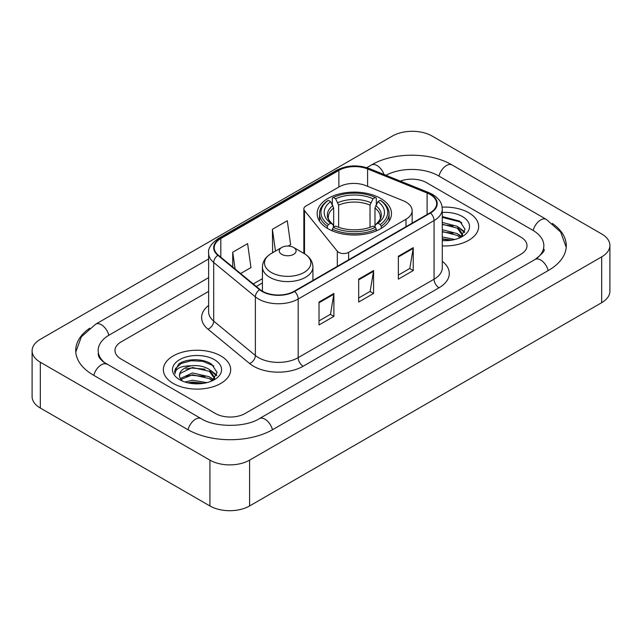 <?xml version="1.0" encoding="UTF-8"?>
<svg xmlns="http://www.w3.org/2000/svg" width="642" height="642" viewBox="0 0 642 642"><rect width="100%" height="100%" fill="white"/><g stroke="black" fill="none" stroke-linecap="round" stroke-linejoin="round"><path stroke-width="0.96" d="M405.985 202.07A21.042 12.15 0 0 0 403.176 200.713L365.844 185.618A21.042 12.15 0 0 0 338.896 186.982L305.905 206.026A7.014 4.053 0 0 0 303.851 208.891A7.014 4.053 0 0 0 304.509 210.6L337.315 251.215A7.014 4.053 0 0 0 348.63 252.362L405.985 219.251A21.042 12.15 0 0 0 412.148 210.664A21.042 12.15 0 0 0 405.985 202.07M380.61 198.402A37.172 21.459 0 0 0 340.099 193.748A37.172 21.459 0 0 0 317.156 213.577A37.172 21.459 0 0 0 328.038 228.753A37.172 21.459 0 0 0 368.548 233.399A37.172 21.459 0 0 0 391.492 213.577A37.172 21.459 0 0 0 380.61 198.402M468.78 212.775A33.665 19.437 0 0 0 442.145 207.149A33.665 19.437 0 0 1 468.78 212.775A33.665 19.437 0 0 1 478.643 226.514A33.665 19.437 0 0 0 468.78 212.775M220.824 355.933A33.665 19.437 0 0 0 184.142 351.72A33.665 19.437 0 0 0 163.357 369.672A33.665 19.437 0 0 0 173.22 383.418A33.665 19.437 0 0 0 209.902 387.632A33.665 19.437 0 0 0 230.687 369.672A33.665 19.437 0 0 0 220.824 355.933A33.665 19.437 0 0 0 184.142 351.72A33.665 19.437 0 0 0 163.357 369.672A33.665 19.437 0 0 0 173.22 383.418A33.665 19.437 0 0 0 209.902 387.632A33.665 19.437 0 0 0 230.687 369.672A33.665 19.437 0 0 0 220.824 355.933M430.1 194.454A22.446 12.96 180 0 1 436.672 203.61A22.446 12.96 180 0 1 430.1 212.775L294.221 291.219A22.446 12.96 180 0 1 259.97 289.494L218.304 255.139A22.446 12.96 180 0 1 214.243 247.708A22.446 12.96 180 0 1 220.816 238.543L338.864 170.395A22.446 12.96 180 0 1 367.601 168.942L427.107 193.001A22.446 12.96 180 0 1 430.1 194.454M430.493 194.221A23 13.281 0 0 0 427.428 192.736L367.922 168.677A23 13.281 0 0 0 338.462 170.17L220.423 238.318A23 13.281 0 0 0 217.847 255.323L259.512 289.678A23 13.281 0 0 0 294.614 291.452L430.493 213A23 13.281 0 0 0 430.493 194.221M319.018 302.045L319.018 324.948L333.896 316.362L333.896 293.458L319.018 302.045M319.018 320.888L330.478 314.275L333.832 294.221A5.609 3.242 -120 0 0 333.896 293.458M330.373 314.331L333.896 316.362M398.361 256.238L398.361 279.142L413.239 270.555L413.239 247.643L398.361 256.238M398.361 275.081L409.821 268.46L413.175 248.406A5.609 3.242 -120 0 0 413.239 247.643M409.716 268.517L413.239 270.555M358.685 279.142L358.685 302.045L373.564 293.458L373.564 270.555L358.685 279.142M358.685 297.984L370.145 291.364L373.508 271.309A5.609 3.242 -120 0 0 373.564 270.555M370.049 291.428L373.564 293.458M442.282 245.894A33.665 19.437 0 0 0 478.643 226.514A33.665 19.437 0 0 1 442.282 245.894M215.375 413.48A21.042 12.15 0 0 0 245.124 413.48L520.855 254.288A21.042 12.15 0 0 0 527.01 245.701A21.042 12.15 0 0 0 520.855 237.115L426.625 182.713A21.042 12.15 0 0 0 400.335 181.1A21.042 12.15 0 0 1 426.625 182.713L520.855 237.115A21.042 12.15 0 0 1 527.01 245.701A21.042 12.15 0 0 1 520.855 254.288L245.124 413.48A21.042 12.15 0 0 1 215.375 413.48L121.145 359.079L215.375 413.48M208.634 291.388L121.145 341.897A21.042 12.15 0 0 0 114.99 350.492A21.042 12.15 0 0 0 121.145 359.079A21.042 12.15 0 0 1 114.99 350.492A21.042 12.15 0 0 1 121.145 341.897L208.634 291.388M240.622 273.54L250.966 267.57L247.603 243.639L232.725 252.226L232.725 267.032M288.218 246.063L290.633 244.666L287.279 220.736L272.401 229.322L272.641 252.089M273.299 252.338L272.401 252.001M272.401 229.322L275.458 251.094M232.725 252.226L235.076 268.966M536.848 258.365A37.87 21.868 0 0 0 543.846 245.701A37.87 21.868 0 0 0 532.756 230.237L438.526 175.844A37.87 21.868 0 0 0 385.962 175.29M208.634 277.649L109.244 335.028A37.87 21.868 0 0 0 98.154 350.492A37.87 21.868 0 0 0 105.152 363.147M209.918 460.145A28.055 16.194 0 0 0 249.586 460.145L601.682 256.864A28.055 16.194 0 0 0 609.9 245.413A28.055 16.194 0 0 0 601.682 233.961L432.082 136.04A28.055 16.194 0 0 0 392.414 136.04L40.318 339.321A28.055 16.194 0 0 0 32.1 350.773A28.055 16.194 0 0 0 40.318 362.224L209.918 460.145L209.918 505.96A28.055 16.194 0 0 0 249.586 505.96L601.682 302.679A28.055 16.194 0 0 0 609.9 291.227L609.9 245.413M32.1 350.773L32.1 396.587A28.055 16.194 0 0 0 40.318 408.039L209.918 505.96M89.663 328.222A60.316 34.82 0 0 0 75.716 350.492A60.316 34.82 0 0 0 93.379 375.113L187.6 429.514A60.316 34.82 0 0 0 272.898 429.514L548.621 270.322A60.316 34.82 0 0 0 566.284 245.701A60.316 34.82 0 0 0 552.337 223.432M442.282 236.962L454.849 239.49M442.282 238.784L451.832 240.124M442.282 229.692L457.377 233.632L460.98 237.075M442.282 231.513L457.377 235.453L460.041 237.709M442.282 222.421L457.377 226.361L462.513 234.434L462.384 235.775M442.282 224.235L457.377 228.175L462.457 235.349M442.282 240.606A24.548 14.172 0 0 0 462.336 236.537A24.548 14.172 0 0 0 462.336 216.498A24.548 14.172 0 0 0 442.282 212.43M460.33 237.572L465.057 229.274L459.672 221.113L442.282 216.547M442.282 217.373L460.779 222.116L461.831 222.846M442.282 224.644L453.075 226.016M460.595 229.274L464.495 232.532M442.282 231.922L453.075 233.287M460.595 236.545L461.173 236.922M442.282 239.193L451.567 240.172M458.524 227.196L464.72 231.89M458.524 234.466L461.742 236.408M327.372 228.351L327.372 226.273L328.367 224.556A33.384 19.276 0 0 1 328.367 200.312L330.662 201.636A30.158 17.414 0 0 0 330.662 223.223L332.933 224.515L333.663 227.22M333.663 226.12L333.663 207.984L330.662 201.636M332.331 204.509L332.331 198.017L333.326 197.447A33.384 19.276 0 0 1 375.321 197.447L373.026 198.771A30.158 17.414 0 0 0 335.622 198.771L338.623 205.127L338.623 227.292M370.025 227.292L370.025 205.127L373.026 198.771M332.331 229.138A34.788 20.087 0 0 0 376.316 229.138L375.321 227.412A33.384 19.276 0 0 1 333.326 227.412L332.331 229.138L332.331 230.879M376.316 230.879L376.316 229.138M328.367 200.312L327.372 200.882A34.788 20.087 0 0 0 319.539 213.577A34.788 20.087 0 0 0 327.372 226.273M375.321 197.447L376.316 198.017L376.316 204.509M333.326 227.412L335.622 226.088A30.158 17.414 0 0 0 373.026 226.088L375.321 227.412M330.662 223.223L328.367 224.556M335.622 198.771L333.326 197.447M332.933 205.536A26.972 15.577 0 0 0 332.933 224.515L333.062 224.596C329.226 220.896 327.669 218.376 328.375 217.052A25.945 14.983 0 0 1 333.663 207.984M381.276 226.273A34.788 20.087 0 0 0 389.108 213.577A34.788 20.087 0 0 0 381.276 200.882L380.281 200.312A33.384 19.276 0 0 1 380.281 224.556L381.276 226.273L381.276 228.351M380.281 224.556L377.986 223.223A30.158 17.414 0 0 0 377.986 201.636L380.281 200.312M377.986 201.636L374.984 207.984L374.984 226.12L375.714 224.515L377.986 223.223M374.984 207.984A25.945 14.983 0 0 1 380.273 217.052C380.979 218.384 379.422 220.904 375.594 224.596L375.714 224.515A26.972 15.577 0 0 0 375.714 205.536M374.984 227.22L374.984 226.12M281.726 254.344A8.418 4.855 0 0 0 293.627 254.344A8.418 4.855 0 0 0 293.627 247.475L304.075 253.51A23.192 13.394 0 0 1 304.075 272.441A23.192 13.394 0 0 1 271.277 272.441A23.192 13.394 0 0 1 271.277 253.51C265.563 256.896 262.61 261.406 262.426 267.024A25.247 14.573 0 0 0 269.825 277.336A25.247 14.573 0 0 0 297.334 280.49A25.247 14.573 0 0 0 312.919 267.024C312.734 261.406 309.789 256.896 304.075 253.51L293.627 247.475A8.418 4.855 0 0 0 281.726 247.475A8.418 4.855 0 0 0 281.726 254.344M185.048 382.046L192.488 380.224L206.901 382.648M187.962 382.841L192.488 382.046L203.875 383.282M180.322 378.483L192.488 372.954L209.42 376.79L213.032 380.224M180.932 379.478L192.488 374.776L209.42 378.603L212.085 380.858M212.382 380.73L217.1 372.432L211.716 364.263C203.161 358.132 186.196 358.421 178.709 364.062L174.664 371.461L175.049 373.845C175.274 368.508 180.763 365.828 191.509 365.788A17.535 10.12 0 0 0 179.487 375.401A17.535 10.12 0 0 0 180.346 378.515L182.432 381.067M191.509 365.788C198.234 365.081 204.204 366.325 209.42 369.511L214.556 377.592L214.436 378.924M179.495 375.594L180.089 373.443L192.488 367.505L209.42 371.333L214.5 378.499M214.38 359.648A24.548 14.172 0 0 0 179.664 359.648A24.548 14.172 0 0 0 179.664 379.695A24.548 14.172 0 0 0 214.38 379.695A24.548 14.172 0 0 0 214.38 359.648M174.672 371.63L175.435 368.636L181.221 363.452L191.236 360.724L202.808 361.326L213.882 365.996M185.811 368.998L191.236 367.994L205.119 369.166M212.638 372.424L216.539 375.69M185.811 376.268L191.236 375.265L205.119 376.437M212.638 379.703L213.216 380.072M188.427 382.945L191.236 382.536L203.61 383.322M210.568 370.354L216.763 375.04M210.568 377.624L213.786 379.566M304.509 210.6L304.509 253.767M337.315 251.215L337.315 266.342M348.63 252.362L348.63 259.809M405.985 219.251L405.985 226.69M442.282 261.326A35.069 20.247 180 0 1 439.024 287.785L303.144 366.237A7.014 4.053 60 0 1 298.185 357.65L434.064 279.198A28.055 16.194 0 0 0 442.282 267.746L442.282 209.107A28.055 16.194 180 0 1 434.064 220.559A7.014 4.053 -120 0 0 430.493 213M303.144 366.237A35.069 20.247 180 0 1 253.558 366.237A35.069 20.247 180 0 1 249.626 363.532L207.968 329.177A35.069 20.247 180 0 1 208.634 305.423M258.517 357.65A28.055 16.194 0 0 0 298.185 357.65L298.185 299.012A28.055 16.194 180 0 1 255.372 296.845L213.706 262.498A28.055 16.194 180 0 1 208.634 253.205L208.634 311.843A28.055 16.194 0 0 0 213.706 321.128L255.372 355.483A28.055 16.194 0 0 0 258.517 357.65M442.282 209.107C441.832 204.292 441.383 200.28 432.612 194.446L428.928 192.656A7.014 3.282 112 0 0 427.428 192.736M428.928 192.656L369.423 168.605C357.811 164.488 346.784 165.09 336.344 170.395A7.014 4.053 60 0 1 338.462 170.17M220.423 238.318A7.014 4.053 -120 0 0 218.304 238.543C211.025 243.775 207.799 248.663 208.634 253.205M217.847 255.323A7.014 4.695 129.5 0 0 213.706 262.498L213.706 321.128A7.014 4.695 -50.5 0 1 207.968 329.177M369.423 168.605A7.014 3.282 112 0 0 367.922 168.677M259.512 289.678A7.014 4.695 129.5 0 0 255.372 296.845L255.372 355.483A7.014 4.695 -50.5 0 1 249.626 363.532M294.614 291.452A7.014 4.053 60 0 1 298.185 299.012L434.064 220.559L434.064 279.198A7.014 4.053 60 0 0 439.024 287.785M220.816 238.543L220.816 257.209M427.107 193.001L427.107 214.5M367.601 168.942L367.601 186.324M338.864 170.395L338.864 186.999M262.426 278.66L253.253 283.957M358.685 279.864L373.508 271.309M398.361 256.96L413.175 248.406M319.018 302.775L333.832 294.221M272.473 429.755A11.219 6.476 -120 0 0 259.352 418.648C245.557 427.572 214.942 427.572 201.147 418.648L103.611 362.056C100.786 359.713 99.117 357.746 98.619 356.158L98.154 353.927M188.026 429.755A11.219 6.476 -60 0 1 201.147 418.648M93.804 375.353A11.219 6.476 -60 0 1 106.925 364.247M75.772 352.073L81.357 336.809L95.706 324.17A11.219 6.476 60 0 1 108.827 335.276M366.783 167.658L371.429 164.978A11.219 6.476 60 0 1 384.077 174.528M371.429 164.978C393.313 151.961 430.188 151.961 452.072 164.978A11.219 6.476 120 0 0 438.951 176.085M452.072 164.978L546.294 219.379A11.219 6.476 120 0 0 533.173 230.486M548.196 270.563A11.219 6.476 -120 0 0 535.075 259.456L259.352 418.648M249.586 505.96L249.586 460.145M40.318 408.039L40.318 362.224M601.682 302.679L601.682 256.864M370.025 205.127A25.945 14.983 0 0 0 338.623 205.127M370.755 202.679A26.972 15.577 0 0 0 337.893 202.679M303.851 208.891L303.851 253.381M412.148 210.664L412.148 223.135M336.344 170.395L218.304 238.543M262.426 282.929L256.294 286.468M95.706 324.17L208.634 258.967M566.228 247.282L560.643 232.019L546.294 219.379M543.846 249.136C545.411 250.276 542.482 253.71 535.075 259.456M462.513 235.638L462.513 234.434M319.539 221.137L319.539 213.577M389.108 221.137L389.108 213.577M312.919 280.426L312.919 267.024M262.426 291.187L262.426 267.024M281.726 247.475L271.277 253.51M214.556 378.796L214.556 377.592"/></g></svg>
